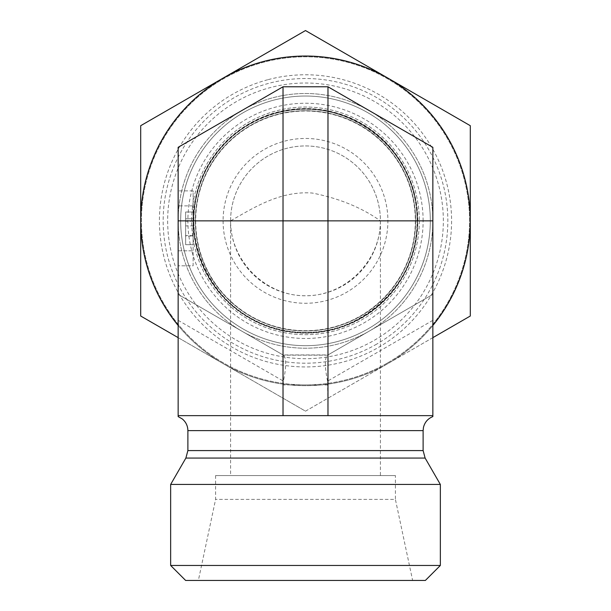 <?xml version="1.0" encoding="UTF-8"?>
<svg xmlns="http://www.w3.org/2000/svg" width="611" height="611" viewBox="0 0 611 611"><rect width="100%" height="100%" fill="white"/><g stroke="black" fill="none" stroke-linecap="round" stroke-linejoin="round"><path stroke-width="0.46" stroke-dasharray="3.06 2.29" d="M415.625 220.861A110.125 110.125 0 0 0 250.441 125.492A110.125 110.125 0 0 0 250.441 316.231A110.125 110.125 0 0 0 415.625 220.861A110.125 110.125 0 0 0 250.441 125.492A110.125 110.125 0 0 0 250.441 316.231A110.125 110.125 0 0 0 415.625 220.861A110.125 110.125 0 0 0 250.441 125.492A110.125 110.125 0 0 0 250.441 316.231A110.125 110.125 0 0 0 415.625 220.861M430.32 220.861A124.82 124.82 0 0 1 243.086 328.962A124.82 124.82 0 0 1 243.086 112.76A124.82 124.82 0 0 1 430.32 220.861A124.82 124.82 0 0 0 243.086 112.76A124.82 124.82 0 0 0 243.086 328.962A124.82 124.82 0 0 0 430.32 220.861A124.82 124.82 0 0 1 243.086 328.962A124.82 124.82 0 0 1 243.086 112.76A124.82 124.82 0 0 1 430.32 220.861A124.82 124.82 0 0 1 305.5 345.681A124.82 124.82 0 0 1 180.68 220.861A124.82 124.82 0 0 1 305.5 96.034A124.82 124.82 0 0 1 430.32 220.861M417.122 220.861A111.622 111.622 0 0 0 249.685 124.193A111.622 111.622 0 0 0 249.685 317.529A111.622 111.622 0 0 0 417.122 220.861A111.622 111.622 0 0 1 249.685 317.529A111.622 111.622 0 0 1 249.685 124.193A111.622 111.622 0 0 1 417.122 220.861A111.622 111.622 0 0 1 249.685 317.529A111.622 111.622 0 0 1 249.685 124.193A111.622 111.622 0 0 1 417.122 220.861M195.657 220.861A109.843 109.843 0 0 0 360.421 315.986A109.843 109.843 0 0 0 360.421 125.736A109.843 109.843 0 0 0 195.657 220.861M223.091 220.861A82.409 82.409 0 0 0 346.704 292.226A82.409 82.409 0 0 0 346.704 149.496A82.409 82.409 0 0 0 223.091 220.861M230.584 220.861A74.916 74.916 0 0 1 305.5 145.945A74.916 74.916 0 0 1 380.416 220.861C380.714 260.943 345.582 296.068 305.5 295.777C265.418 296.068 230.286 260.943 230.584 220.861A74.916 74.916 0 0 1 342.954 155.981A74.916 74.916 0 0 1 342.954 285.734A74.916 74.916 0 0 1 230.584 220.861C253.817 207.656 280.518 190.571 312.313 193.053C338.937 198.3 361.636 207.572 380.416 220.861L230.584 220.861L230.584 475.572L380.416 475.572L230.584 475.572M178.145 415.64L209.848 415.64L178.145 415.64L178.145 294.387L283.443 355.182L327.557 355.182L432.855 294.387L432.855 147.327L327.977 86.777L283.023 86.777L178.145 147.327L178.145 294.387L283.023 354.938L327.977 354.938L432.855 294.387L432.855 415.64L178.145 415.64L178.145 416.587M178.145 250.823L178.145 190.892L178.145 265.808L178.145 250.823L193.129 250.823L193.129 205.876L193.129 265.808L178.145 265.808L193.129 265.808L193.129 250.823L178.145 250.823M170.652 565.465L440.348 565.465M425.363 580.45L185.637 580.45M170.652 484.439L440.348 484.439M412.631 580.45L198.369 580.45L412.631 580.45L395.401 499.386L215.599 499.386L395.401 499.386L395.401 475.572L215.599 475.572L395.401 475.572M215.599 475.572L215.599 499.386L198.369 580.45M273.797 415.64L337.203 415.64L273.797 415.64M401.152 415.64L432.855 415.64L401.152 415.64M432.855 416.587L432.855 415.64M432.855 320.34L327.557 381.134L327.977 415.64M327.977 384.907L283.023 384.907L283.023 415.64M283.023 384.907L283.443 381.134C286.391 366.623 286.391 357.97 283.443 355.182M193.129 225.894L193.129 244.698L185.637 244.698L185.637 212.002L185.637 244.698L193.129 244.698L193.129 225.894L185.637 225.894M193.129 236.06L193.129 218.807L193.129 244.698L193.129 236.06L185.637 236.06M193.129 221.274L185.637 221.274M193.129 218.807L185.637 218.807L193.129 218.807L193.129 212.002L185.637 212.002L193.129 212.002L193.129 218.807L185.637 218.807L193.129 218.807M193.129 235.541L185.637 235.541M193.129 190.892L178.145 190.892L193.129 190.892L193.129 205.876L193.129 190.892M327.557 381.134C324.609 366.623 324.609 357.97 327.557 355.182M376.666 344.13A142.34 142.34 0 0 1 163.16 220.861A142.34 142.34 0 0 1 376.666 97.592A142.34 142.34 0 0 1 376.666 344.13A142.34 142.34 0 0 0 376.666 97.592A142.34 142.34 0 0 0 163.16 220.861A142.34 142.34 0 0 0 376.666 344.13M432.855 220.861A127.355 127.355 0 0 0 241.826 110.568A127.355 127.355 0 0 0 241.826 331.154A127.355 127.355 0 0 0 432.855 220.861A127.355 127.355 0 0 1 241.826 331.154A127.355 127.355 0 0 1 241.826 110.568A127.355 127.355 0 0 1 432.855 220.861M417.496 220.861A111.996 111.996 0 0 1 249.502 317.85A111.996 111.996 0 0 1 249.502 123.865A111.996 111.996 0 0 1 417.496 220.861A111.996 111.996 0 0 0 249.502 123.865A111.996 111.996 0 0 0 249.502 317.85A111.996 111.996 0 0 0 417.496 220.861M178.145 325.472A164.81 164.81 0 0 0 223.091 363.591L178.145 337.639M432.855 337.639L305.5 411.165L223.091 363.591A164.81 164.81 0 0 0 432.855 325.472M305.5 411.165L470.31 316.017L470.31 220.861A164.81 164.81 0 0 1 223.091 363.591L305.5 411.165M140.69 316.017L223.091 363.591A164.81 164.81 0 0 1 140.69 220.861L140.69 316.017M140.69 125.706L140.69 220.861A164.81 164.81 0 0 1 387.909 78.124L305.5 30.55L140.69 125.706M470.31 220.861L470.31 125.706L387.909 78.124A164.81 164.81 0 0 1 470.31 220.861M387.534 362.942A164.061 164.061 0 0 0 387.534 78.773A164.061 164.061 0 0 0 141.439 220.861A164.061 164.061 0 0 0 387.534 362.942A164.061 164.061 0 0 0 387.534 78.773A164.061 164.061 0 0 0 141.439 220.861A164.061 164.061 0 0 0 387.534 362.942M268.275 79.598A146.082 146.082 0 0 1 446.45 259.255A146.082 146.082 0 0 1 201.775 323.723A146.082 146.082 0 0 1 268.275 79.598M423.118 220.861A117.618 117.618 0 0 0 246.691 119A117.618 117.618 0 0 0 246.691 322.715A117.618 117.618 0 0 0 423.118 220.861M417.817 220.861A112.317 112.317 0 0 0 249.341 123.59A112.317 112.317 0 0 0 249.341 318.132A112.317 112.317 0 0 0 417.817 220.861M419.314 220.861A113.814 113.814 0 0 1 248.593 319.431A113.814 113.814 0 0 1 248.593 122.292A113.814 113.814 0 0 1 419.314 220.861A113.814 113.814 0 0 0 248.593 122.292A113.814 113.814 0 0 0 248.593 319.431A113.814 113.814 0 0 0 419.314 220.861M423.118 430.618L187.883 430.618M423.118 450.582L187.883 450.582M425.126 458.067L185.874 458.067M178.145 320.34L283.443 381.134M193.129 205.876L178.145 205.876L193.129 205.876M374.421 340.235A137.842 137.842 0 0 0 374.421 101.487A137.842 137.842 0 0 0 167.658 220.861A137.842 137.842 0 0 0 374.421 340.235M380.416 220.861L380.416 475.572M277.058 112.92C345.223 93.063 417.42 149.848 417.046 216.645C422.201 286.727 349.935 347.285 281.839 329.948C212.681 317.514 171.996 232.455 205.724 170.813C221.213 141.301 244.988 122.001 277.058 112.92"/><path stroke-width="0.92" d="M187.883 430.618C187.783 425.852 185.897 421.941 182.223 418.894L178.145 416.587L178.145 415.64L432.855 415.64L432.855 416.587C427.868 418.611 424.737 422.239 423.454 427.463L423.118 430.618L187.883 430.618L187.883 450.582L185.874 458.067L170.652 484.439L440.348 484.439L440.348 565.465L170.652 565.465L170.652 484.439M327.977 415.64L327.977 86.777L432.855 147.327L432.855 220.861L178.145 220.861L178.145 415.64M178.145 220.861L178.145 147.327L283.023 86.777L327.977 86.777M170.652 565.465L185.637 580.45L425.363 580.45L440.348 565.465M432.855 220.861L432.855 415.64M283.023 86.777L283.023 415.64M178.145 337.639L140.69 316.017L140.69 125.706L223.091 78.124A164.81 164.81 0 0 0 178.145 325.472M305.5 30.55L387.909 78.124A164.81 164.81 0 0 0 223.091 78.124L305.5 30.55M470.31 125.706L470.31 220.861A164.81 164.81 0 0 0 387.909 78.124L470.31 125.706M432.855 325.472A164.81 164.81 0 0 0 470.31 220.861L470.31 316.017L432.855 337.639M187.883 450.582L423.118 450.582L423.118 430.618M185.874 458.067L425.126 458.067L423.118 450.582M425.126 458.067L440.348 484.439"/></g></svg>
